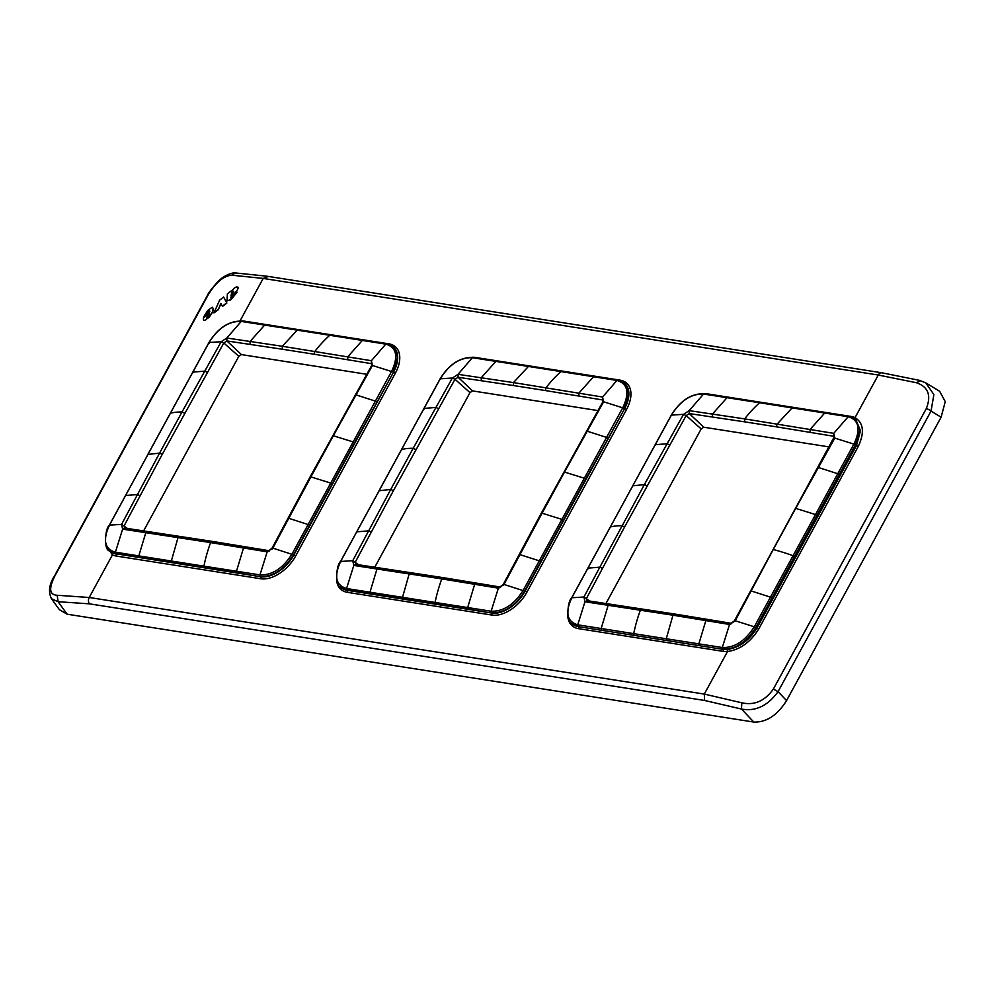 <?xml version="1.0" encoding="UTF-8"?>
<svg xmlns="http://www.w3.org/2000/svg" width="995" height="995" viewBox="0 0 995 995"><rect width="100%" height="100%" fill="white"/><g stroke="black" fill="none" stroke-linecap="round" stroke-linejoin="round"><path stroke-width="1.49" d="M109.637 551.043L112.423 552.921A29.651 17.96 -47.9 0 0 116.042 554.028A1.468 1.082 -81.1 0 1 116.241 556.043L260.802 578.754A31.119 18.843 -47.9 0 0 295.726 555.869L395.326 373.224A31.119 18.843 -47.9 0 0 388.896 343.847L244.322 321.136A31.119 18.843 -47.9 0 0 240.728 320.962M105.98 545.471L112.435 554.887L89.214 597.485L57.175 595.271C49.427 594.898 48.618 588.555 54.737 576.229L207.719 295.677C215.293 282.866 223.29 276.025 231.711 275.18L263.19 278.426L240.006 320.925M212.233 307.244L213.378 308.686L212.445 307.43L213.378 308.686L212.793 311.87L209.087 317.343L204.796 320.278L208.888 317.156L212.594 311.684L213.166 308.5L212.233 307.244L207.781 310.39L203.664 316.932L207.358 313.736L207.855 311.97L207.358 313.736M203.639 320.29L205.007 320.465M209.858 311.248L209.323 310.39L209.124 313.176L203.366 318.126L203.527 320.203L204.796 320.278M208.067 312.156L209.522 310.577M203.664 316.932L207.557 313.922M221.014 303.637L218.241 309.793L220.815 303.45L222.507 306.423L226.848 303.052L223.589 296.983L226.848 303.052M223.589 296.983L219.584 300.241L213.975 312.89L218.241 309.793M236.511 291.56L238.29 287.853L236.511 291.56L230.74 298.015M237.121 292.281L230.629 299.968L237.121 292.281L230.529 297.828M227.071 300.888L230.629 299.968M227.42 294.122L226.959 300.801L230.417 299.793M227.233 294.06L231.872 290.416L231.959 291.212M238.066 287.244L238.489 288.04M925.723 382.814L933.882 394.567L931.034 411.084L941.096 417.203L945.25 401.669L939.666 391.296L926.096 383.038M941.096 417.203L786.56 700.604C777.306 715.33 766.386 722.482 753.812 722.059L67.15 614.201L59.414 609.686L51.516 598.816M920.45 380.774L916.37 382.714C928.173 386.744 931.494 395.351 926.333 408.547A4.9 1.43 -151.4 0 1 931.034 411.084L778.065 691.649C767.742 705.878 755.541 711.674 741.462 709.037L741.835 702.806L704.298 694.087L89.214 597.485A4.9 3.632 -81.1 0 0 89.525 603.853L704.609 700.468L704.298 694.087L727.519 651.501C739.994 649.735 750.379 642.272 758.663 629.089L756.909 628.168L856.508 445.511L860.476 430.76L855.874 419.691M54.737 576.229A4.9 1.43 28.6 0 0 54.153 576.54C49.116 584.562 48.22 591.95 51.454 598.729L58.071 601.701L57.175 595.271M786.56 700.604L778.065 691.649L773.351 689.1C764.807 701.04 754.297 705.604 741.835 702.806M54.153 576.54L207.134 295.975C207.806 293.736 211.487 288.861 218.179 281.361C226.027 273.314 235.753 272.282 235.367 272.941L231.711 275.18M916.37 382.714L878.274 375.028L855.041 417.626A31.119 18.843 -47.9 0 0 851.247 416.47L706.674 393.759A31.119 18.843 -47.9 0 0 703.092 393.585M143.616 530.882L238.812 356.297L241.412 354.593L366.832 374.294M374.792 567.2L469.988 392.615L472.588 390.911L598.007 410.599M758.663 629.089L858.262 446.432C864.68 432.638 863.61 423.037 855.041 417.626L853.324 418.024M567.759 615.83A31.119 18.843 -47.9 0 0 578.592 628.666L723.154 651.364A31.119 18.843 -47.9 0 0 727.519 651.501L727.121 649.474C739.074 647.82 748.999 640.718 756.909 628.168L755.951 627.298L794.495 556.503L793.077 555.683A122.646 35.895 -151.4 0 0 773.264 549.514L735.193 620.756L729.534 624.462L672.968 615.208L666.252 638.765L722.308 647.521C734.646 647.919 745.367 640.892 754.471 626.452L815.514 514.552L795.689 508.37L834.793 438.099L833.748 433.347L744.658 418.895A122.646 90.756 -81.1 0 1 759.595 402.764L848.138 416.743C858.934 419.989 860.911 429.007 854.071 443.795L815.514 514.552L816.92 515.373L794.495 556.503M605.967 603.505L701.164 428.92L703.764 427.216L829.183 446.917M238.812 356.297L223.813 342.976L162.235 454.367L124.213 525.634L124.785 528.221L122.621 529.141L210.604 542.586A122.646 90.756 98.9 0 0 203.9 566.155L259.956 574.899C272.294 575.297 283.015 568.269 292.12 553.829L330.726 483.072L310.9 476.891L272.841 548.133L267.182 551.839L210.604 542.586A1.965 1.455 98.9 0 1 212.221 541.379L124.213 527.972M269.346 550.931L267.182 551.839L259.956 574.899L260.317 576.478C273.09 576.876 284.184 569.613 293.587 554.675L332.143 483.893L330.726 483.072L353.163 441.929L333.337 435.748L372.441 365.476L371.396 360.725L282.306 346.272L297.244 330.141L385.786 344.133C396.582 347.367 398.547 356.384 391.707 371.172L353.163 441.929L354.568 442.75L332.143 483.893M282.356 349.233L226.897 340.949L226.823 338.014L282.306 346.272L282.356 349.233L314.917 354.344A1.965 1.455 -81.1 0 1 314.868 351.397A122.646 90.756 -81.1 0 1 329.805 335.253L331.024 335.215M127.397 528.444L121.577 524.377L137.484 494.552L140.146 495.759M469.988 392.615L454.989 379.282L393.411 490.684L355.389 561.939L355.961 564.538L353.797 565.446L441.78 578.903A122.646 90.756 98.9 0 0 435.076 602.46L491.132 611.216C503.47 611.602 514.191 604.587 523.295 590.147L561.901 519.378L542.088 513.196L504.017 584.451L498.358 588.157L441.78 578.903A1.965 1.455 98.9 0 1 443.397 577.685L355.402 564.289M500.535 587.249L498.358 588.157L491.132 611.216L491.493 612.783C504.266 613.181 515.36 605.918 524.763 590.993L563.319 520.198L561.901 519.378L584.339 478.234L564.513 472.065L603.617 401.793L602.572 397.03L513.482 382.59L528.42 366.446L616.962 380.438C627.758 383.684 629.736 392.702 622.895 407.49L584.339 478.234L585.744 479.055L563.319 520.198M513.532 385.55L458.086 377.267L458.011 374.331L513.482 382.59L513.544 385.55L546.093 390.662A1.965 1.455 -81.1 0 1 546.044 387.702A122.646 90.756 -81.1 0 1 560.981 371.57L562.2 371.521M358.573 564.762L352.752 560.695L368.66 530.857L371.334 532.076M701.164 428.92L686.164 415.599L624.586 526.989L586.577 598.244L587.137 600.843L584.973 601.751L672.968 615.208A1.965 1.455 98.9 0 1 674.573 614.002L586.577 600.594M731.711 623.554L729.534 624.462L722.308 647.521L722.681 649.088C735.442 649.499 746.536 642.235 755.951 627.298L735.193 620.756L734.795 621.527L735.193 620.756M744.72 421.855L689.261 413.572L689.187 410.637L744.658 418.895L744.72 421.855L777.269 426.967A1.965 1.455 -81.1 0 1 777.219 424.007L792.157 407.875L793.376 407.838M589.749 601.067L583.928 597L599.836 567.175L602.51 568.381M207.209 316.087L206.91 317.442L209.099 314.47M231.163 295.664L232.444 292.095L233.688 291.249M233.651 291.324L230.952 295.478L232.245 291.908L233.601 291.162M231.636 296.212L236.312 291.386M230.653 297.741L231.425 296.037M231.872 290.416L232.905 289.644C235.454 286.821 237.258 286.224 238.29 287.853L238.178 287.319M206.997 315.9L208.9 314.283L208.092 316.696L206.86 317.43M222.308 306.236L226.636 302.866M213.975 312.89L218.042 309.607M336.584 579.513A31.119 18.843 -47.9 0 0 347.417 592.348L491.978 615.059A1.468 1.082 98.9 0 0 491.791 613.044A29.651 17.96 -47.9 0 0 525.062 591.241L526.902 592.187L626.502 409.53L624.649 408.597A29.651 17.96 -47.9 0 0 624.823 383.485A29.651 17.96 -47.9 0 0 624.686 383.373M347.417 592.348A1.468 1.082 98.9 0 0 347.218 590.333L491.791 613.044L468.036 609.089L467.662 607.547L474.677 584.276L476.829 583.356M491.978 615.059A31.119 18.843 -47.9 0 0 526.902 592.187M504.017 584.451L503.619 585.222L504.017 584.451L525.062 591.241L624.649 408.597L585.744 479.055M619.748 380.575A1.468 1.082 98.9 0 0 620.072 380.152A31.119 18.843 -47.9 0 1 626.502 409.53M475.287 357.752A1.468 1.082 98.9 0 0 475.498 357.454L620.072 380.152M475.498 357.454A31.119 18.843 -47.9 0 0 471.916 357.267M340.8 587.336A29.651 17.96 -47.9 0 0 340.924 587.448A29.651 17.96 -47.9 0 0 347.218 590.333L340.365 586.938M235.367 272.941L266.847 276.2L881.931 372.802A4.9 3.632 98.9 0 0 878.274 375.028L263.19 278.426L267.953 276.635M112.423 552.921L112.435 554.887A31.119 18.843 -47.9 0 0 116.241 556.043M624.213 382.963L628.591 393.796L624.362 408.336L603.617 401.793M370.364 593.741L369.978 592.212L346.558 588.505L346.932 590.072L468.036 609.089M395.326 373.224L393.473 372.279A29.651 17.96 -47.9 0 0 393.647 347.18A29.651 17.96 -47.9 0 0 393.51 347.068M295.726 555.869L293.873 554.936L393.473 372.279L354.568 442.75M260.802 578.754A1.468 1.082 98.9 0 0 260.603 576.727A29.651 17.96 -47.9 0 0 293.873 554.936L272.841 548.133L272.443 548.904L272.841 548.133M236.86 572.772L115.756 553.767L260.603 576.727L236.86 572.772L236.487 571.242L243.501 547.971L245.653 547.039M393.037 346.646L397.415 357.491L393.187 372.018L372.441 365.476M139.188 557.436L138.802 555.894L115.383 552.2L115.756 553.767L109.189 550.633M704.609 700.468L741.462 709.037L753.812 722.059M67.15 614.201L58.071 601.701L89.525 603.853M926.333 408.547L773.351 689.1M372.068 364.22L371.471 363.66L371.645 365.538L310.079 476.941L272.045 548.195L268.787 550.658L212.221 541.379M385.786 344.133L387.055 344.034L385.786 344.133L371.396 360.725L371.471 363.66L314.917 354.344M298.463 330.104A1.468 1.082 98.9 0 0 297.244 330.141L241.225 321.422L242.494 321.335L241.225 321.422L226.823 338.014L221.176 341.72L223.813 342.976L226.897 340.949L241.412 354.593M603.244 400.537L602.647 399.965L602.821 401.856L541.255 513.246L503.221 584.5L499.963 586.975L443.397 577.685M616.962 380.438L618.243 380.351L616.962 380.438L602.572 397.03L602.647 399.965L546.093 390.662M529.638 366.409A1.468 1.082 98.9 0 0 528.42 366.446L472.401 357.727L473.67 357.64L472.401 357.727L458.011 374.331L452.352 378.038L454.989 379.282L458.086 377.267L472.588 390.911M858.262 446.432L855.538 444.641L816.92 515.373M578.592 628.666A1.468 1.082 98.9 0 0 578.394 626.651L722.967 649.349A1.468 1.082 -81.1 0 1 723.154 651.364M571.976 623.641A29.651 17.96 -47.9 0 0 572.1 623.765A29.651 17.96 -47.9 0 0 578.394 626.651L722.967 649.349A29.651 17.96 -47.9 0 0 727.121 649.474M148.019 531.716L145.817 532.623L138.802 555.894L203.9 566.155L204.286 567.647M180.232 536.541L178.043 537.474L171.339 561.031A1.468 1.082 -81.1 0 0 171.725 562.536M332.915 436.519L310.9 476.891M355.638 395.699L356.073 394.891L355.638 395.699M288.388 519.042L288.774 518.308L288.388 519.042M250.143 344.419L250.056 341.472L264.67 325.067M347.765 359.755L347.728 356.819L362.354 340.414L363.598 340.34L362.354 340.414M162.235 454.367L159.573 453.123L137.484 494.552L125.581 495.51L170.406 413.224A122.646 35.895 28.6 0 1 182.01 411.98L159.573 453.123L147.857 454.441L208.913 342.578C218.029 327.902 229.074 320.738 242.046 321.111L386.62 343.822L393.647 347.18M184.672 413.236L182.01 411.98L221.176 341.72L209.062 342.491L170.406 413.224M207.408 372.416L204.783 371.135L192.881 372.105L193.055 372.739L192.881 372.105M109.462 525.149L109.624 525.783L109.462 525.149C102.622 539.937 104.599 548.954 115.383 552.2L122.621 529.141L121.577 524.377L109.462 525.149L125.581 495.51M379.194 568.021L376.993 568.941L369.978 592.212L435.076 602.46L435.462 603.953M411.408 572.846L409.231 573.792L402.515 597.348A1.468 1.082 -81.1 0 0 402.9 598.841M564.09 472.824L542.088 513.196M586.814 432.017L587.249 431.208L586.814 432.017M519.564 555.359L519.95 554.625L519.564 555.359M481.319 380.737L481.232 377.789L495.846 361.384M578.941 396.072L578.903 393.124L593.53 376.719L594.774 376.657L593.53 376.719M393.411 490.684L390.749 489.428L368.66 530.857L356.757 531.827L401.582 449.529A122.646 35.895 28.6 0 1 413.186 448.285L390.749 489.428L379.033 490.759L440.088 378.884C449.205 364.207 460.25 357.056 473.222 357.429L617.795 380.127L624.823 383.485M415.848 449.541L413.186 448.285L452.352 378.038L440.238 378.796L401.582 449.529M438.584 408.734L435.959 407.44L424.057 408.41L424.231 409.044L424.057 408.41M340.638 561.454L340.8 562.088L340.638 561.454C333.798 576.242 335.775 585.259 346.558 588.505L353.797 565.446L352.752 560.695L340.638 561.454L356.757 531.827M855.401 419.268L859.767 430.114L855.538 444.641L834.793 438.099M209.224 343.126L209.062 342.491L209.224 343.126M241.225 321.422C228.875 321.024 218.154 328.051 209.062 342.491M377.018 401.632L356.073 394.891M309.731 525.049L288.774 518.308M601.54 630.059L601.167 628.517L577.734 624.81L578.107 626.39L571.54 623.256M440.399 379.443L440.238 378.796L440.399 379.443M472.401 357.727C460.051 357.342 449.33 364.369 440.238 378.796M608.194 437.937L587.249 431.208M540.907 561.354L519.95 554.625M379.033 490.896L340.489 561.541C336.173 564.886 334.768 586.441 340.638 587.199L340.924 587.448M147.857 454.591L109.313 525.236C104.997 528.569 103.592 550.135 109.462 550.882L109.773 551.168M848.138 416.743L849.419 416.656L848.138 416.743L833.748 433.347L833.822 436.283L777.269 426.967M760.814 402.714A1.468 1.082 98.9 0 0 759.595 402.764L703.577 394.045L704.846 393.958L703.577 394.045L689.187 410.637L683.528 414.343L686.164 415.599L689.261 413.572L703.764 427.216M839.382 474.254L818.425 467.513L817.989 468.322L818.425 467.513M772.083 597.659L751.125 590.93L750.74 591.664L751.125 590.93M699.211 645.394L698.838 643.864L705.853 620.594L708.005 619.661M666.638 640.27L666.252 638.765L601.167 628.517L608.181 605.246L610.383 604.326M634.076 635.146A1.468 1.082 -81.1 0 1 633.691 633.653A122.646 90.756 98.9 0 1 640.407 610.097L642.583 609.151M571.814 597.771L583.928 597L584.973 601.751L577.734 624.81C566.951 621.576 564.973 612.559 571.814 597.771L632.77 485.846L644.362 484.602L599.836 567.175L587.933 568.133L588.12 568.767L587.933 568.133M703.577 394.045C691.226 393.647 680.505 400.674 671.414 415.114L632.77 485.846M655.232 444.715L655.407 445.35L655.232 444.715L667.135 443.758L683.528 414.343L671.414 415.114M610.209 527.201L610.333 526.989A122.646 35.895 28.6 0 1 621.925 525.733L624.586 526.989M825.962 412.962L824.706 413.037L825.962 412.962M795.266 509.142L773.264 549.514M712.495 417.042L712.408 414.094L727.022 397.689M810.129 432.377L810.092 429.442L824.706 413.037M647.024 485.846L644.362 484.602L667.135 443.758L669.759 445.039M925.972 382.963L919.716 380.413L881.931 372.802M572.1 623.765L571.814 623.504C565.944 622.758 567.349 601.191 571.665 597.858L671.264 415.201C680.381 400.512 691.425 393.361 704.398 393.734L848.971 416.445L856.023 419.828M834.419 436.556L734.397 620.818L731.138 623.28L674.573 614.002"/></g></svg>
